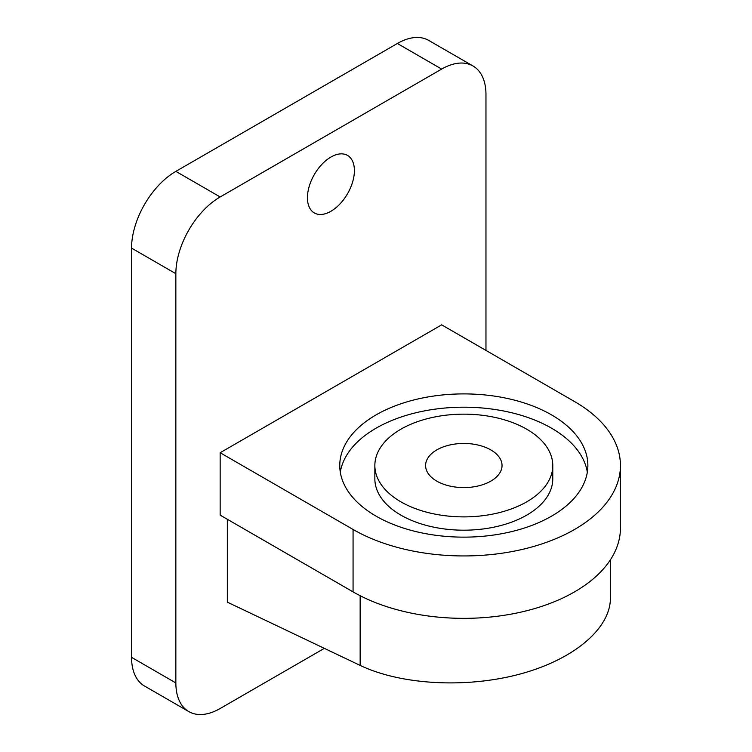 <?xml version="1.0" encoding="UTF-8"?>
<svg xmlns="http://www.w3.org/2000/svg" width="752" height="752" viewBox="0 0 752 752"><rect width="100%" height="100%" fill="white"/><g stroke="black" fill="none" stroke-linecap="round" stroke-linejoin="round"><path stroke-width="1.13" d="M376.103 516.163A124.052 71.619 0 0 0 511.285 531.692A124.052 71.619 0 0 0 587.867 465.516A124.052 71.619 0 0 0 551.536 414.878A124.052 71.619 0 0 0 416.345 399.35A124.052 71.619 0 0 0 339.763 465.516A124.052 71.619 0 0 0 376.103 516.163M353.064 529.464A156.632 90.428 0 0 0 523.759 549.063A156.632 90.428 0 0 0 620.447 465.516A156.632 90.428 0 0 0 574.566 401.577L441.668 324.845L220.157 452.732L353.064 529.464L353.064 591.871A156.632 90.428 0 0 0 523.759 611.47A156.632 90.428 0 0 0 620.447 527.932L620.447 465.516M610.417 559.761L610.417 598.15C610.427 628.738 573.56 659.673 519.914 674.083C466.287 688.503 401.192 684.969 360.152 665.407L227.339 602.145L227.339 519.284M220.157 452.732L220.157 515.139L353.064 591.871M526.72 429.204A88.962 51.362 180 0 1 552.776 465.516A88.962 51.362 180 0 1 463.815 516.887A88.962 51.362 180 0 1 374.853 465.516A88.962 51.362 180 0 1 429.768 418.065A88.962 51.362 180 0 1 526.72 429.204M490.84 449.922A38.22 22.062 180 0 1 502.035 465.516A38.22 22.062 180 0 1 463.815 487.587A38.22 22.062 180 0 1 425.594 465.516A38.22 22.062 180 0 1 449.188 445.137A38.22 22.062 180 0 1 490.84 449.922M485.971 350.423L485.971 94.649A62.651 36.171 120 0 0 472.989 65.969L428.687 40.392A62.651 36.171 120 0 0 397.366 43.494L175.855 171.381A62.651 36.171 120 0 0 131.553 248.113L131.553 657.351A62.651 36.171 120 0 0 144.534 686.031L188.837 711.608A62.651 36.171 120 0 0 220.157 708.506L324.347 648.356M307.436 197.729A33.201 19.167 120 0 0 314.308 212.929A33.201 19.167 120 0 0 347.518 193.753A33.201 19.167 120 0 0 347.518 155.41A33.201 19.167 120 0 0 321.922 164.312A33.201 19.167 120 0 0 307.436 197.729M472.989 65.969A62.651 36.171 120 0 0 441.668 69.071L220.157 196.958A62.651 36.171 120 0 0 175.855 273.69L175.855 682.929A62.651 36.171 120 0 0 188.837 711.608M340.299 472.171A124.052 71.619 180 0 1 421.722 411.447A124.052 71.619 180 0 1 551.536 428.179A124.052 71.619 180 0 1 587.331 472.171M552.776 465.516L552.776 478.817A88.962 51.362 180 0 1 463.815 530.188A88.962 51.362 180 0 1 374.853 478.817L374.853 465.516M360.152 665.407L360.152 595.716M131.553 657.351L175.855 682.929M131.553 248.113L175.855 273.69M175.855 171.381L220.157 196.958M397.366 43.494L441.668 69.071"/></g></svg>
